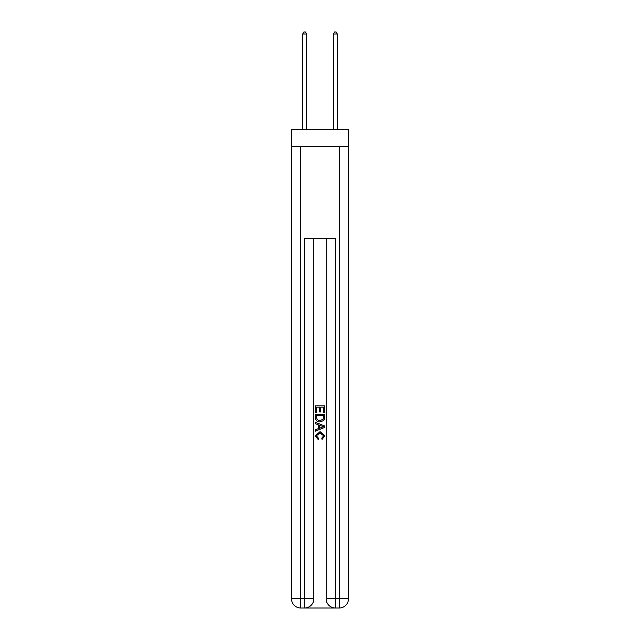 <?xml version="1.0" encoding="UTF-8"?>
<svg xmlns="http://www.w3.org/2000/svg" width="640" height="640" viewBox="0 0 640 640"><rect width="100%" height="100%" fill="white"/><g stroke="black" fill="none" stroke-linecap="round" stroke-linejoin="round"><path stroke-width="0.96" d="M348.48 146.216L348.48 129.28L291.52 129.28L291.52 146.216L348.48 146.216L348.48 598.768L339.24 598.768L339.24 146.216M305.296 608L334.704 608M335.392 608L335.392 598.768L326.16 598.768A9.232 9.232 0 0 0 335.392 608L339.24 608L339.24 598.768L335.392 598.768L335.392 238.568L304.608 238.568L304.608 598.768L291.52 598.768L291.52 146.216M313.84 238.568L313.84 598.768A9.232 9.232 0 0 1 304.608 608L300.76 608A9.232 9.232 0 0 1 291.52 598.768M326.16 598.768L326.16 238.568M339.24 608A9.232 9.232 0 0 0 348.48 598.768M315.384 412.568L315.384 405.824L324.616 405.824L324.616 412.336L323.552 412.336L323.552 407.12L320.712 407.12L320.712 411.976L319.648 411.976L319.648 407.12L316.448 407.12L316.448 412.568L315.384 412.568M315.384 417.656L315.384 414.344L324.616 414.344L324.488 419.136L323.824 420.48L320.048 421.928C317.096 421.936 315.544 420.512 315.384 417.656M316.448 415.648L317.104 419.736L320.072 420.624L323.36 419.048L323.552 415.648L316.448 415.648M315.384 423.704L315.384 422.32L324.616 425.984L324.616 427.456L315.384 431.12L315.384 429.736L318.224 428.688L318.224 424.752L315.384 423.704M321.848 426.088L319.288 425.144L319.288 428.296L323.552 426.72L321.848 426.088M316.328 435.792L318.64 438.384L318.336 439.688L315.264 435.912L320.072 431.632L324.736 435.888L322.048 439.448L321.776 438.144L323.672 435.824L320.072 432.936L316.328 435.792M306.528 129.28L306.528 34L302.68 34L302.68 129.28M302.68 34L303.84 32L305.376 32L306.528 34M337.32 129.28L337.32 34L333.472 34L333.472 129.28M333.472 34L334.624 32L336.16 32L337.32 34M300.76 146.216L300.76 608M313.84 598.768L304.608 598.768L304.608 608"/></g></svg>
